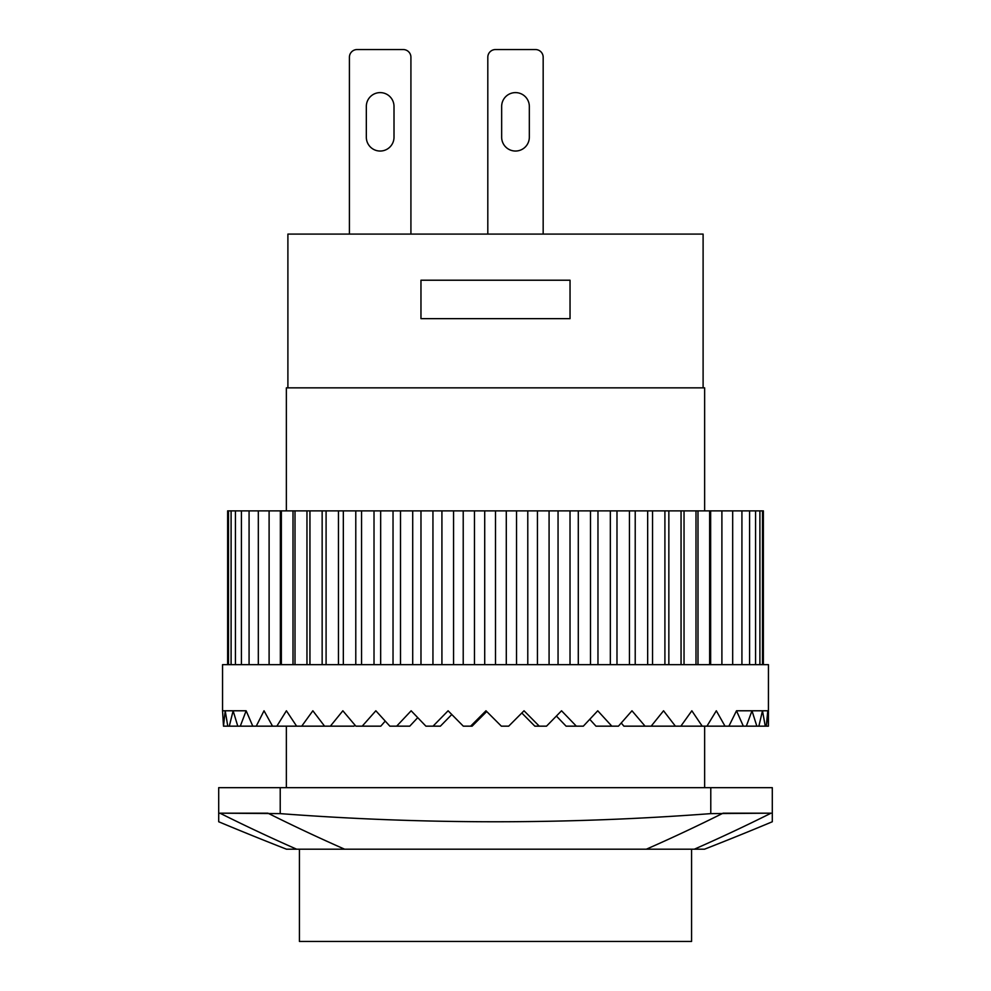 <?xml version="1.0" encoding="UTF-8"?>
<svg xmlns="http://www.w3.org/2000/svg" width="991" height="991" viewBox="0 0 991 991"><rect width="100%" height="100%" fill="white"/><g stroke="black" fill="none" stroke-linecap="round" stroke-linejoin="round"><path stroke-width="1.49" d="M570.036 280.218L570.036 318.656L420.964 318.656L420.964 280.218L570.036 280.218M772.299 821.762L772.299 813.623L772.299 821.762A3090.892 3090.892 0 0 1 704.527 849.188L694.369 849.188A3014.721 2131.728 -90 0 0 771.06 813.177L723.071 813.177A3014.721 2131.728 90 0 1 646.38 849.188L694.369 849.188M646.38 849.188L344.62 849.188A3014.721 2131.728 -90 0 1 267.929 813.177L219.94 813.177L280.218 813.623A2851.256 2851.256 0 0 0 710.782 813.623L771.06 813.177M280.218 813.623L280.218 787.672L218.701 787.672L218.701 821.762L218.701 813.623L219.94 813.177A3014.721 2131.728 90 0 0 296.631 849.188L344.62 849.188M296.631 849.188L286.473 849.188A3090.892 3090.892 0 0 1 218.701 821.762M772.299 813.623L772.299 787.672L710.782 787.672L710.782 813.623M280.218 787.672L710.782 787.672M286.362 787.672L286.362 726.168L286.362 787.672M767.79 710.782L768.421 726.168L766.278 726.168L767.79 710.782L762.488 710.782L765.263 726.168L758.871 726.168L762.488 710.782L751.996 710.782L756.839 726.168L746.322 726.168L751.996 710.782L736.499 710.782L743.337 726.168L728.905 726.168L736.499 710.782M246.14 710.782L252.792 726.168L240.293 726.168L246.14 710.782L233.12 710.782L237.778 726.168L229.305 726.168L233.12 710.782L225.205 710.782L227.769 726.168L223.495 726.168L225.205 710.782L222.554 710.782L222.554 664.651L768.446 664.651L768.421 726.168M222.554 710.782L223.495 726.168M229.305 726.168L227.769 726.168M240.293 726.168L237.778 726.168M256.248 726.168L264.027 710.782L272.537 726.168L252.792 726.168M276.848 726.168L286.411 710.782L296.619 726.168L272.537 726.168M301.722 726.168L312.859 710.782L324.577 726.168L296.619 726.168M354.914 725.065L354.047 726.168L324.577 726.168M330.362 726.168L342.861 710.782L355.856 726.168L362.21 726.168L375.849 710.782L389.859 726.168L396.66 726.168L411.154 710.782L425.907 726.168L433.03 726.168L448.105 710.782L463.317 726.168L470.626 726.168L485.974 710.782L501.359 726.168L508.693 726.168L524.028 710.782L539.277 726.168L534.855 726.168L521.823 713.012M651.161 726.168L663.549 710.782L675.391 726.168L645.079 726.168L631.973 710.782L618.446 726.168L611.843 726.168L597.746 710.782L583.327 726.168L576.353 726.168L561.538 710.782L546.512 726.168L539.277 726.168M680.854 726.168L691.842 710.782L702.21 726.168L675.391 726.168M706.93 726.168L716.32 710.782L725.016 726.168L702.21 726.168M728.905 726.168L725.016 726.168M746.322 726.168L743.337 726.168M758.871 726.168L756.839 726.168M766.278 726.168L765.263 726.168M645.079 726.168L623.896 726.168L621.258 723.009M611.843 726.168L595.975 726.168L589.769 719.33M576.353 726.168L566.096 726.168L556.409 716.059M486.717 711.526L472.1 726.168L470.626 726.168M451.785 714.511L440.388 726.168L433.03 726.168M417.719 717.657L409.754 726.168L396.66 726.168M385.214 721.114L380.792 726.168L362.21 726.168M227.633 664.651L227.633 510.873L763.367 510.873L763.367 664.651M463.218 664.651L463.218 510.873M474.466 510.873L474.466 664.651M484.71 510.873L484.71 664.651M453.568 510.873L453.568 664.651M441.924 664.651L441.924 510.873M432.943 510.873L432.943 664.651M420.977 664.651L420.977 510.873M412.714 510.873L412.714 664.651M400.513 664.651L400.513 510.873M393.031 510.873L393.031 664.651M380.668 664.651L380.668 510.873M374.016 510.873L374.016 664.651M361.566 664.651L361.566 510.873M355.781 510.873L355.781 664.651M343.332 664.651L343.332 510.873M338.451 510.873L338.451 664.651M326.089 664.651L326.089 510.873M322.149 510.873L322.149 664.651M309.948 664.651L309.948 510.873M306.962 510.873L306.962 664.651M294.996 664.651L294.996 510.873M293.002 510.873L293.002 664.651M281.357 664.651L281.357 510.873M280.354 510.873L280.354 664.651M269.106 664.651L269.106 510.873M258.317 664.651L258.317 510.873M249.075 664.651L249.075 510.873M241.42 664.651L241.42 510.873M235.424 664.651L235.424 510.873M231.101 664.651L231.101 510.873M228.5 664.651L228.5 510.873M762.5 664.651L762.5 510.873M759.899 664.651L759.899 510.873M755.576 664.651L755.576 510.873M749.58 664.651L749.58 510.873M741.925 664.651L741.925 510.873M732.683 664.651L732.683 510.873M721.894 664.651L721.894 510.873M710.646 510.873L710.646 664.651M709.643 664.651L709.643 510.873M697.998 510.873L697.998 664.651M696.004 664.651L696.004 510.873M684.038 510.873L684.038 664.651M681.052 664.651L681.052 510.873M668.851 510.873L668.851 664.651M664.911 664.651L664.911 510.873M652.549 510.873L652.549 664.651M647.668 664.651L647.668 510.873M635.219 510.873L635.219 664.651M629.434 664.651L629.434 510.873M616.984 510.873L616.984 664.651M610.332 664.651L610.332 510.873M597.969 510.873L597.969 664.651M590.487 664.651L590.487 510.873M578.286 510.873L578.286 664.651M570.023 664.651L570.023 510.873M558.057 510.873L558.057 664.651M549.076 664.651L549.076 510.873M537.432 510.873L537.432 664.651M527.782 664.651L527.782 510.873M516.534 510.873L516.534 664.651M506.29 664.651L506.29 510.873M495.5 510.873L495.5 664.651M286.362 510.873L286.362 387.853L286.362 510.873M704.638 510.873L704.638 387.853L286.362 387.853M704.638 787.672L704.638 726.168M703.102 387.853L703.102 234.087L287.898 234.087L287.898 387.853M487.807 57.243L487.807 234.087L487.807 57.243A7.693 7.693 0 0 1 495.5 49.55L535.487 49.55A7.693 7.693 0 0 1 543.167 57.243L543.167 234.087M529.33 137.204A13.837 13.837 0 0 1 515.493 151.041A13.837 13.837 0 0 1 501.657 137.204L501.657 106.446A13.837 13.837 0 0 1 515.493 92.609A13.837 13.837 0 0 1 529.33 106.446L529.33 137.204A13.837 13.837 0 0 1 515.493 151.041A13.837 13.837 0 0 1 501.657 137.204M495.5 49.55L535.487 49.55M501.657 106.446A13.837 13.837 0 0 1 515.493 92.609A13.837 13.837 0 0 1 529.33 106.446M349.414 57.243L349.414 234.087L349.414 57.243A7.693 7.693 0 0 1 357.107 49.55L403.238 49.55A7.693 7.693 0 0 1 410.918 57.243L410.918 234.087M366.323 106.446A13.837 13.837 0 0 1 380.172 92.609A13.837 13.837 0 0 1 394.009 106.446L394.009 137.204A13.837 13.837 0 0 1 380.172 151.041A13.837 13.837 0 0 1 366.323 137.204L366.323 106.446A13.837 13.837 0 0 1 380.172 92.609A13.837 13.837 0 0 1 394.009 106.446M357.107 49.55L403.238 49.55M394.009 137.204A13.837 13.837 0 0 1 380.172 151.041A13.837 13.837 0 0 1 366.323 137.204M691.569 849.188L691.569 941.45L299.431 941.45L299.431 849.188"/></g></svg>
